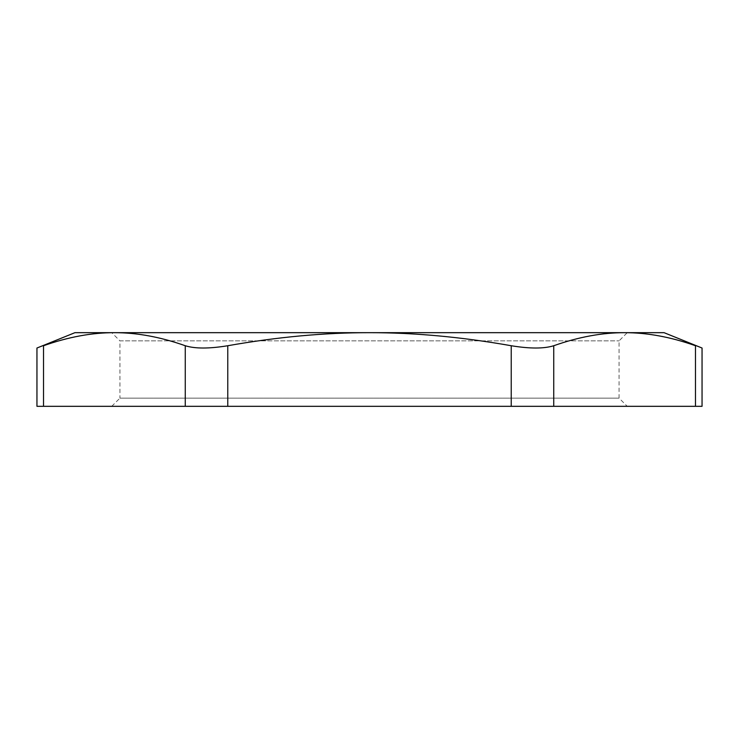 <?xml version="1.0" encoding="UTF-8"?>
<svg xmlns="http://www.w3.org/2000/svg" width="739" height="739" viewBox="0 0 739 739"><rect width="100%" height="100%" fill="white"/><g stroke="black" fill="none" stroke-linecap="round" stroke-linejoin="round"><path stroke-width="0.55" stroke-dasharray="3.69 2.77" d="M74.925 332.679L114.388 332.679C136.881 332.633 160.502 336.984 185.258 345.732C195.05 348.78 209.22 348.78 227.769 345.732C277.282 336.984 324.523 332.633 369.5 332.679L114.388 332.679C91.904 332.633 68.284 336.984 43.527 345.732C34.779 348.78 34.779 348.78 43.527 345.732L43.527 406.321L36.95 406.321M227.769 345.732L227.769 406.321L185.258 406.321L185.258 345.732M664.075 332.679L369.5 332.679C414.477 332.633 461.718 336.984 511.231 345.732C529.78 348.78 543.95 348.78 553.742 345.732C578.498 336.984 602.119 332.633 624.612 332.679C647.096 332.633 670.716 336.984 695.473 345.732C704.221 348.78 704.221 348.78 695.473 345.732L695.473 406.321L511.231 406.321L511.231 345.732M227.769 406.321L511.231 406.321M702.05 406.321L695.473 406.321M111.746 406.321L119.93 398.136L619.07 398.136L119.93 398.136L119.93 340.864L619.07 340.864L119.93 340.864L111.746 332.679L627.254 332.679L619.07 340.864L619.07 398.136L627.254 406.321L111.746 406.321L627.254 406.321M43.527 406.321L185.258 406.321M114.388 332.679L624.612 332.679M553.742 345.732L553.742 406.321"/><path stroke-width="1.11" d="M36.95 406.321L43.527 406.321L43.527 345.732C34.779 348.78 34.779 348.78 43.527 345.732C68.284 336.984 91.904 332.633 114.388 332.679L369.5 332.679C324.523 332.633 277.282 336.984 227.769 345.732C209.22 348.78 195.05 348.78 185.258 345.732C160.502 336.984 136.881 332.633 114.388 332.679L74.925 332.679L36.95 348.023L36.95 406.321M185.258 345.732L185.258 406.321L43.527 406.321M624.612 332.679C647.096 332.633 670.716 336.984 695.473 345.732C704.221 348.78 704.221 348.78 695.473 345.732L695.473 406.321L702.05 406.321L702.05 348.023L664.075 332.679L624.612 332.679C602.119 332.633 578.498 336.984 553.742 345.732C543.95 348.78 529.78 348.78 511.231 345.732C461.718 336.984 414.477 332.633 369.5 332.679L627.254 332.679M695.473 406.321L553.742 406.321L553.742 345.732M511.231 345.732L511.231 406.321L553.742 406.321M511.231 406.321L227.769 406.321L227.769 345.732M185.258 406.321L227.769 406.321M111.746 332.679L114.388 332.679"/></g></svg>
